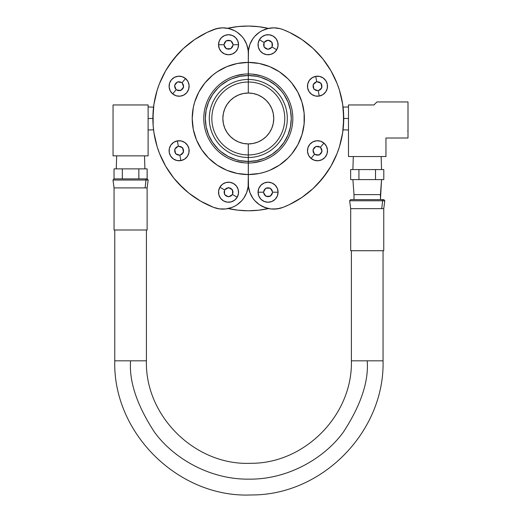 <?xml version="1.0" encoding="UTF-8"?>
<svg xmlns="http://www.w3.org/2000/svg" width="521" height="521" viewBox="0 0 521 521"><rect width="100%" height="100%" fill="white"/><g stroke="black" fill="none" stroke-linecap="round" stroke-linejoin="round"><path stroke-width="0.78" d="M343.541 112.458L343.45 111.155M343.228 128.264L343.326 127.222M342.955 130.621L343.131 129.143M343.007 106.766L343.052 107.131L348.49 106.961M343.157 108.036L342.955 106.336M343.346 109.964L343.248 108.922M248.302 93.031L248.302 82.012A36.463 36.463 0 0 1 284.766 118.482A36.463 36.463 0 0 1 248.302 154.945L248.302 143.926A25.444 25.444 0 0 0 273.746 118.482A25.444 25.444 0 0 0 248.302 93.031A25.444 25.444 0 0 0 222.858 118.482A25.444 25.444 0 0 0 248.302 143.926L253.265 143.438L258.038 141.992L262.441 139.635L266.296 136.476L269.461 132.614L271.812 128.218L273.258 123.444L273.746 118.482L273.258 113.513L271.812 108.739L269.461 104.343L266.296 100.488L262.441 97.323L258.038 94.972L253.265 93.519L248.302 93.031L243.34 93.519L238.566 94.972L234.163 97.323L230.308 100.488L227.143 104.343L224.792 108.739L223.346 113.513L222.858 118.482L223.346 123.444L224.792 128.218L227.143 132.614L230.308 136.476L234.163 139.635L238.566 141.992L243.34 143.438L248.302 143.926L248.302 163.014L248.302 161.458L256.684 160.631L264.746 158.189L272.177 154.216L278.689 148.869L284.036 142.357L288.009 134.926L290.457 126.864L291.278 118.482L290.457 110.094L288.009 102.031L284.036 94.601L281.522 91.214L275.57 85.255L268.562 80.573L260.78 77.349L256.684 76.326L248.302 75.499L248.302 79.466A39.01 39.01 0 0 1 287.312 118.482A39.01 39.01 0 0 1 248.302 157.492L248.302 154.945A36.463 36.463 0 0 0 284.766 118.482A36.463 36.463 0 0 0 248.302 82.012L248.302 93.031M292.835 118.521L292.835 118.482A44.532 44.532 0 0 1 248.302 163.014L248.302 157.492A39.01 39.01 0 0 0 287.312 118.482A39.01 39.01 0 0 0 248.302 79.466L248.302 75.499A42.976 42.976 0 0 1 291.278 118.482A42.976 42.976 0 0 1 248.302 161.458L248.302 174.561L259.243 173.486L264.583 172.145L269.767 170.295L279.458 165.111L287.957 158.137L291.656 154.06L297.765 144.916L301.972 134.757L304.114 123.978L304.114 112.979L301.972 102.201L297.765 92.041L291.656 82.898L287.957 78.821L279.458 71.846L269.767 66.662L259.243 63.471L248.302 62.396L248.491 50.205L249.969 44.22L252.848 38.769L254.762 36.346L259.393 32.276L262.043 30.693L267.827 28.544L273.948 27.841L280.064 28.635L283.001 29.586L289.559 32.432L301.939 39.55L313.121 48.446L318.181 53.494L322.851 58.906L330.907 70.7L337.113 83.562L339.477 90.309L342.662 104.233L343.73 118.482A95.428 95.428 0 0 1 283.001 207.371L277.029 208.901L270.868 208.954L264.87 207.514L259.393 204.681L254.762 200.611L252.848 198.188L249.969 192.737L248.491 186.752L248.302 174.561L248.302 183.666A25.444 25.444 0 0 1 213.603 207.371A95.428 95.428 0 0 1 152.874 118.482L153.942 104.233L157.127 90.309L159.491 83.562L165.698 70.7L173.754 58.906L178.423 53.494L183.483 48.446L194.665 39.55L207.045 32.432L216.541 28.635L222.656 27.841L228.778 28.544L234.561 30.693L237.211 32.276L241.842 36.346L243.756 38.769L246.635 44.22L248.113 50.205L248.302 53.292A25.444 25.444 0 0 1 283.001 29.586A95.428 95.428 0 0 1 343.73 118.482L342.662 132.725L339.477 146.648L337.113 153.395L330.907 166.258L322.851 178.052L313.121 188.511L301.939 197.407L289.559 204.525L283.001 207.371L280.064 208.322L273.948 209.116M343.43 126.017L343.528 124.682M248.491 50.205L249.969 44.22L251.246 41.406M252.848 38.769L254.762 36.346M264.87 29.443L267.827 28.544M273.948 27.841L277.029 28.056M313.121 48.446L322.851 58.906M339.477 90.309L342.662 104.233M342.662 132.725L339.477 146.648M330.907 166.258L322.851 178.052L313.121 188.511M307.696 193.167L301.939 197.407L307.696 193.167L301.939 197.407L289.559 204.525M267.827 208.413L262.043 206.264M254.762 200.611L252.848 198.188L254.762 200.611L252.848 198.188L249.969 192.737L248.491 186.752M153.063 124.499L153.154 125.802M153.376 108.694L153.278 109.736M153.649 106.336L153.474 107.814M153.597 130.191L153.552 129.827L148.114 129.996M153.448 128.921L153.649 130.621M153.259 127L153.356 128.042M248.302 143.926L248.302 154.945A36.463 36.463 0 0 1 211.839 118.482A36.463 36.463 0 0 1 248.302 82.012L248.302 73.949L248.302 75.499L239.914 76.326L231.852 78.769L228.042 80.573L221.034 85.255L217.908 88.088L212.568 94.601L208.595 102.031L206.147 110.094L205.326 118.482L206.147 126.864L208.595 134.926L212.568 142.357L217.908 148.869L221.034 151.702L228.042 156.385L235.824 159.608L239.914 160.631L248.302 161.458L248.302 157.492A39.01 39.01 0 0 1 209.292 118.482A39.01 39.01 0 0 1 248.302 79.466L248.302 82.012A36.463 36.463 0 0 0 211.839 118.482A36.463 36.463 0 0 0 248.302 154.945L248.302 143.926M248.354 73.949L248.302 62.396A56.086 56.086 0 0 1 304.388 118.482A56.086 56.086 0 0 1 248.302 174.561L248.113 186.752L246.635 192.737L243.756 198.188L241.842 200.611L237.211 204.681L234.561 206.264L231.734 207.514L225.736 208.954L219.575 208.901L213.603 207.371L200.722 201.197L188.908 193.167L178.423 183.464L173.754 178.052L165.698 166.258L159.491 153.395L157.127 146.648L153.942 132.725L153.141 125.62L153.141 111.338L152.874 118.482A95.428 95.428 0 0 1 213.603 29.586L216.541 28.635L222.656 27.841M153.174 110.94L153.076 112.276M248.113 186.752L246.635 192.737L245.358 195.551M243.756 198.188L241.842 200.611M231.734 207.514L228.778 208.413M222.656 209.116L219.575 208.901M183.483 188.511L173.754 178.052M157.127 146.648L153.942 132.725M153.942 104.233L157.127 90.309M165.698 70.7L173.754 58.906L183.483 48.446M188.908 43.79L194.665 39.55L188.908 43.79L194.665 39.55L207.045 32.432M228.778 28.544L234.561 30.693M241.842 36.346L243.756 38.769L241.842 36.346L243.756 38.769L246.635 44.22L248.113 50.205M248.302 157.492L248.302 161.458A42.976 42.976 0 0 1 205.326 118.482A42.976 42.976 0 0 1 248.302 75.499L248.302 79.466A39.01 39.01 0 0 0 209.292 118.482A39.01 39.01 0 0 0 248.302 157.492M283.001 207.371L277.029 208.901L283.001 207.371A25.444 25.444 0 0 1 248.302 183.666L248.361 163.014M252.848 198.188L249.969 192.737L249.051 189.787L249.969 192.737L252.848 198.188M252.665 162.799L261.229 161.093M273.043 155.505L276.553 152.9M248.25 163.014L248.302 163.014A44.532 44.532 0 0 0 292.835 118.482A44.532 44.532 0 0 0 248.302 73.949L248.302 62.396L248.302 73.949A44.532 44.532 0 0 1 292.835 118.482L292.835 118.436M276.553 84.057L273.043 81.452M261.229 75.864L252.665 74.158M249.051 47.17L249.969 44.22L249.051 47.17M343.463 111.338L343.463 125.62L343.73 118.482L348.49 118.482L343.73 118.482L343.463 111.338M327.097 172.308L318.181 183.464L327.097 172.308M301.939 197.407L295.882 201.197L301.939 197.407M203.77 118.436L203.77 118.482A44.532 44.532 0 0 1 248.302 73.949L248.302 62.396L237.361 63.471L226.837 66.662L217.146 71.846L212.724 75.128L204.948 82.898L198.84 92.041L194.633 102.201L193.298 107.534L192.216 118.482L193.298 129.423L196.489 139.941L201.673 149.638L208.647 158.137L217.146 165.111L226.837 170.295L237.361 173.486L248.302 174.561A56.086 56.086 0 0 1 192.216 118.482A56.086 56.086 0 0 1 248.302 62.396L248.302 53.292A25.444 25.444 0 0 0 213.603 29.586L219.575 28.056L213.603 29.586M243.756 38.769L246.635 44.22L247.553 47.17L246.635 44.22L243.756 38.769M203.77 118.521L203.77 118.482A44.532 44.532 0 0 0 248.302 163.014L248.302 174.561L248.302 163.014A44.532 44.532 0 0 1 203.77 118.482A44.532 44.532 0 0 1 248.302 73.949L248.243 73.949M243.939 74.158L235.375 75.864M223.561 81.452L220.051 84.057M220.051 152.9L223.561 155.505M235.375 161.093L243.939 162.799M247.553 189.787L246.635 192.737L247.553 189.787M153.141 125.62L152.874 118.482L148.114 118.482L152.874 118.482L153.141 125.62M169.507 64.65L178.423 53.494L169.507 64.65M194.665 39.55L200.722 35.76L194.665 39.55M270.614 188.628A4.409 4.409 0 0 1 272.45 191.806L272.685 192.216L278.077 192.216A10.016 10.016 0 0 0 268.061 182.2A10.016 10.016 0 0 0 258.045 192.216L263.431 192.216L263.672 191.806A4.409 4.409 0 0 1 265.508 188.628L266.224 188.211A4.409 4.409 0 0 1 269.898 188.211L270.614 188.628L270.373 188.211L265.749 188.211L263.672 191.806L264.245 190.015L265.508 188.628L263.431 192.216L265.749 196.228L270.373 196.228L272.45 192.633L271.877 194.424L270.614 195.811L272.685 192.216L270.614 188.628L271.877 190.015L272.45 191.806L270.614 188.628M258.045 192.216A10.016 10.016 0 0 0 268.061 202.239A10.016 10.016 0 0 0 278.077 192.216A10.016 10.016 0 0 1 268.061 202.239A10.016 10.016 0 0 1 258.045 192.216A10.016 10.016 0 0 0 268.061 202.239A10.016 10.016 0 0 0 278.077 192.216L272.685 192.216L272.45 192.633A4.409 4.409 0 0 1 270.614 195.811L268.061 196.625L266.224 196.228L269.898 196.228A4.409 4.409 0 0 1 266.224 196.228L264.245 194.424L263.672 192.633L265.508 195.811A4.409 4.409 0 0 1 263.672 192.633L263.431 192.216L258.045 192.216A10.016 10.016 0 0 1 268.061 182.2A10.016 10.016 0 0 1 278.077 192.216A10.016 10.016 0 0 0 268.061 182.2A10.016 10.016 0 0 0 258.045 192.216L258.807 188.387L260.975 185.137L264.225 182.962L268.061 182.2L271.897 182.962L275.147 185.137L277.315 188.387L278.077 192.216L277.315 196.052L275.147 199.302L271.897 201.477L268.061 202.239L264.225 201.477L260.975 199.302L258.807 196.052L258.045 192.216M269.898 188.211L266.224 188.211L268.061 187.814L269.898 188.211M231.096 41.146A4.409 4.409 0 0 1 232.933 44.324L233.174 44.741L238.559 44.741A10.016 10.016 0 0 0 228.543 34.718A10.016 10.016 0 0 0 218.527 44.741L223.913 44.741L224.154 44.324A4.409 4.409 0 0 1 225.99 41.146L226.707 40.729A4.409 4.409 0 0 1 230.38 40.729L231.096 41.146L230.855 40.729L226.231 40.729L224.154 44.324L224.727 42.533L225.99 41.146L223.913 44.741L226.231 48.746L230.855 48.746L232.933 45.151L232.359 46.942L231.096 48.336L233.174 44.741L231.096 41.146L232.359 42.533L232.933 44.324L231.096 41.146M218.527 44.741A10.016 10.016 0 0 0 228.543 54.757A10.016 10.016 0 0 0 238.559 44.741A10.016 10.016 0 0 1 228.543 54.757A10.016 10.016 0 0 1 218.527 44.741A10.016 10.016 0 0 0 228.543 54.757A10.016 10.016 0 0 0 238.559 44.741L233.174 44.741L232.933 45.151A4.409 4.409 0 0 1 231.096 48.336L228.543 49.15L226.707 48.746L230.38 48.746A4.409 4.409 0 0 1 226.707 48.746L224.727 46.942L224.154 45.151L225.99 48.336A4.409 4.409 0 0 1 224.154 45.151L223.913 44.741L218.527 44.741A10.016 10.016 0 0 1 228.543 34.718A10.016 10.016 0 0 1 238.559 44.741A10.016 10.016 0 0 0 228.543 34.718A10.016 10.016 0 0 0 218.527 44.741L219.289 40.905L221.458 37.655L224.707 35.48L228.543 34.718L232.379 35.48L235.629 37.655L237.797 40.905L238.559 44.741L237.797 48.57L235.629 51.82L232.379 53.995L228.543 54.757L224.707 53.995L221.458 51.82L219.289 48.57L218.527 44.741M230.38 40.729L226.707 40.729L228.543 40.332L230.38 40.729M316.377 146.479A4.409 4.409 0 0 1 319.998 147.117L320.467 147.196L323.932 143.067A10.016 10.016 0 0 0 309.819 144.304A10.016 10.016 0 0 0 311.05 158.417L314.515 154.288L314.352 153.838A4.409 4.409 0 0 1 313.095 150.387L313.238 149.573A4.409 4.409 0 0 1 315.602 146.759L316.377 146.479L315.908 146.394L312.932 149.937L314.352 153.838L313.349 152.249L313.095 150.387L314.515 154.288L319.073 155.089L322.05 151.546L320.63 147.645L321.633 149.234L321.887 151.097L320.467 147.196L316.377 146.479L318.259 146.401L319.998 147.117L316.377 146.479M323.932 143.067A10.016 10.016 0 0 1 325.163 157.179A10.016 10.016 0 0 1 311.05 158.417A10.016 10.016 0 0 0 325.163 157.179A10.016 10.016 0 0 0 323.932 143.067L320.467 147.196L320.63 147.645A4.409 4.409 0 0 1 321.887 151.097L320.871 153.578L319.38 154.724L321.744 151.911A4.409 4.409 0 0 1 319.38 154.724L316.722 155.082L314.984 154.372L318.605 155.011A4.409 4.409 0 0 1 314.984 154.372L314.515 154.288L311.05 158.417A10.016 10.016 0 0 1 309.819 144.304A10.016 10.016 0 0 1 323.932 143.067L326.38 146.114L327.468 149.872L327.045 153.754L325.163 157.179L322.115 159.628L318.364 160.722L314.476 160.299L311.05 158.417L308.601 155.369L307.507 151.618L307.937 147.73L309.819 144.304L312.867 141.855L316.618 140.761L320.506 141.184L323.932 143.067M315.602 146.759L313.238 149.573L314.111 147.912L315.602 146.759M313.505 84.324A4.409 4.409 0 0 1 316.319 81.966L316.69 81.66L315.752 76.346A10.016 10.016 0 0 0 307.624 87.958A10.016 10.016 0 0 0 319.23 96.079L318.292 90.771L317.849 90.608A4.409 4.409 0 0 1 314.397 89.351L313.863 88.72A4.409 4.409 0 0 1 313.225 85.105L313.505 84.324L313.141 84.63L313.948 89.189L317.849 90.608L315.98 90.361L314.397 89.351L318.292 90.771L321.841 87.795L321.034 83.243L317.133 81.823L318.995 82.071L320.584 83.08L316.69 81.66L313.505 84.324L314.658 82.839L316.319 81.966L313.505 84.324M315.752 76.346A10.016 10.016 0 0 1 327.357 84.474A10.016 10.016 0 0 1 319.23 96.079A10.016 10.016 0 0 0 327.357 84.474A10.016 10.016 0 0 0 315.752 76.346L316.69 81.66L317.133 81.823A4.409 4.409 0 0 1 320.584 83.08L321.835 85.451L321.757 87.326L321.118 83.712A4.409 4.409 0 0 1 321.757 87.326L320.324 89.592L318.663 90.465L321.477 88.108A4.409 4.409 0 0 1 318.663 90.465L318.292 90.771L319.23 96.079A10.016 10.016 0 0 1 307.624 87.958A10.016 10.016 0 0 1 315.752 76.346L319.66 76.437L323.235 78.007L325.938 80.833L327.357 84.474L327.273 88.381L325.697 91.963L322.877 94.666L319.23 96.079L315.322 95.994L311.747 94.425L309.044 91.598L307.624 87.958L307.709 84.05L309.285 80.468L312.105 77.766L315.752 76.346M313.225 85.105L313.863 88.72L313.147 86.981L313.225 85.105M264.056 46.577A4.409 4.409 0 0 1 264.056 42.904L264.056 42.422L259.386 39.726A10.016 10.016 0 0 0 263.053 53.416A10.016 10.016 0 0 0 276.736 49.749L272.066 47.053L271.656 47.294A4.409 4.409 0 0 1 268.471 49.13L267.644 49.13A4.409 4.409 0 0 1 264.466 47.294L264.056 46.577L264.056 47.053L268.061 49.365L271.656 47.294L270.262 48.557L268.471 49.13L272.066 47.053L272.066 42.422L268.061 40.11L264.466 42.188L265.853 40.918L267.644 40.351L264.056 42.422L264.056 46.577L263.652 44.741L264.056 42.904L264.056 46.577M259.386 39.726A10.016 10.016 0 0 1 273.069 36.06A10.016 10.016 0 0 1 276.736 49.749A10.016 10.016 0 0 0 273.069 36.06A10.016 10.016 0 0 0 259.386 39.726L264.056 42.422L264.466 42.188A4.409 4.409 0 0 1 267.644 40.351L270.262 40.918L271.656 42.188L268.471 40.351A4.409 4.409 0 0 1 271.656 42.188L272.47 44.741L272.066 46.577L272.066 42.904A4.409 4.409 0 0 1 272.066 46.577L272.066 47.053L276.736 49.749A10.016 10.016 0 0 1 263.053 53.416A10.016 10.016 0 0 1 259.386 39.726L261.959 36.789L265.469 35.063L269.37 34.803L273.069 36.06L276.006 38.639L277.739 42.142L277.993 46.043L276.736 49.749L274.157 52.686L270.653 54.418L266.752 54.672L263.053 53.416L260.109 50.837L258.383 47.333L258.129 43.432L259.386 39.726M264.466 47.294L267.644 49.13L265.853 48.557L264.466 47.294M178 81.953A4.409 4.409 0 0 1 181.621 82.585L182.09 82.67L185.554 78.541A10.016 10.016 0 0 0 171.435 79.778A10.016 10.016 0 0 0 172.672 93.891L176.137 89.762L175.974 89.312A4.409 4.409 0 0 1 174.717 85.861L174.861 85.047A4.409 4.409 0 0 1 177.225 82.233L178 81.953L177.531 81.869L174.555 85.411L175.974 89.312L174.971 87.723L174.717 85.861L176.137 89.762L180.696 90.563L183.672 87.02L182.252 83.119L183.255 84.708L183.509 86.571L182.09 82.67L178 81.953L179.875 81.875L181.621 82.585L178 81.953M185.554 78.541A10.016 10.016 0 0 1 186.785 92.653A10.016 10.016 0 0 1 172.672 93.891A10.016 10.016 0 0 0 186.785 92.653A10.016 10.016 0 0 0 185.554 78.541L182.09 82.67L182.252 83.119A4.409 4.409 0 0 1 183.509 86.571L182.487 89.052L181.002 90.198L183.366 87.385A4.409 4.409 0 0 1 181.002 90.198L178.345 90.556L176.606 89.84L180.227 90.478A4.409 4.409 0 0 1 176.606 89.84L176.137 89.762L172.672 93.891A10.016 10.016 0 0 1 171.435 79.778A10.016 10.016 0 0 1 185.554 78.541L187.996 81.589L189.09 85.34L188.667 89.228L186.785 92.653L183.737 95.102L179.986 96.196L176.098 95.773L172.672 93.891L170.224 90.843L169.13 87.092L169.559 83.204L171.435 79.778L174.489 77.329L178.241 76.235L182.129 76.659L185.554 78.541M177.225 82.233L174.861 85.047L175.733 83.38L177.225 82.233M175.128 148.85A4.409 4.409 0 0 1 177.941 146.492L178.312 146.186L177.374 140.878A10.016 10.016 0 0 0 169.247 152.484A10.016 10.016 0 0 0 180.852 160.611L179.914 155.297L179.465 155.134A4.409 4.409 0 0 1 176.02 153.877L175.486 153.246A4.409 4.409 0 0 1 174.848 149.631L175.128 148.85L174.763 149.162L175.57 153.715L179.465 155.134L177.602 154.887L176.02 153.877L179.914 155.297L183.464 152.327L182.656 147.769L178.755 146.349L180.618 146.603L182.207 147.606L178.312 146.186L175.128 148.85L176.28 147.365L177.941 146.492L175.128 148.85M177.374 140.878A10.016 10.016 0 0 1 188.98 148.999A10.016 10.016 0 0 1 180.852 160.611A10.016 10.016 0 0 0 188.98 148.999A10.016 10.016 0 0 0 177.374 140.878L178.312 146.186L178.755 146.349A4.409 4.409 0 0 1 182.207 147.606L183.457 149.976L183.379 151.852L182.741 148.238A4.409 4.409 0 0 1 183.379 151.852L181.946 154.118L180.279 154.991L183.099 152.633A4.409 4.409 0 0 1 180.279 154.991L179.914 155.297L180.852 160.611A10.016 10.016 0 0 1 169.247 152.484A10.016 10.016 0 0 1 177.374 140.878L181.282 140.963L184.857 142.533L187.56 145.359L188.98 148.999L188.895 152.913L187.319 156.489L184.499 159.192L180.852 160.611L176.945 160.52L173.369 158.951L170.667 156.124L169.247 152.484L169.332 148.576L170.908 144.994L173.727 142.292L177.374 140.878M174.848 149.631L175.486 153.246L174.769 151.507L174.848 149.631M224.538 194.053A4.409 4.409 0 0 1 224.538 190.38L224.538 189.905L219.869 187.208A10.016 10.016 0 0 0 223.535 200.898A10.016 10.016 0 0 0 237.218 197.231L232.548 194.535L232.138 194.769A4.409 4.409 0 0 1 228.953 196.606L228.133 196.606A4.409 4.409 0 0 1 224.948 194.769L224.538 194.053L224.538 194.535L228.543 196.847L232.138 194.769L230.744 196.039L228.953 196.606L232.548 194.535L232.548 189.905L228.543 187.593L224.948 189.664L226.342 188.4L228.133 187.834L224.538 189.905L224.538 194.053L224.134 192.216L224.538 190.38L224.538 194.053M219.869 187.208A10.016 10.016 0 0 1 233.551 183.542A10.016 10.016 0 0 1 237.218 197.231A10.016 10.016 0 0 0 233.551 183.542A10.016 10.016 0 0 0 219.869 187.208L224.538 189.905L224.948 189.664A4.409 4.409 0 0 1 228.133 187.834L230.744 188.4L232.138 189.664L228.953 187.834A4.409 4.409 0 0 1 232.138 189.664L232.952 192.216L232.548 194.053L232.548 190.38A4.409 4.409 0 0 1 232.548 194.053L232.548 194.535L237.218 197.231A10.016 10.016 0 0 1 223.535 200.898A10.016 10.016 0 0 1 219.869 187.208L222.447 184.271L225.951 182.539L229.852 182.285L233.551 183.542L236.488 186.121L238.221 189.624L238.475 193.525L237.218 197.231L234.645 200.168L231.135 201.894L227.234 202.155L223.535 200.898L220.598 198.319L218.866 194.815L218.612 190.914L219.869 187.208M224.948 194.769L228.133 196.606L226.342 196.039L224.948 194.769M227.729 208.433L237.941 210.184L248.289 210.784L258.637 210.21L268.856 208.491L258.637 210.21L248.289 210.784L237.941 210.184M268.504 208.569A92.269 92.269 0 0 1 228.218 208.543M268.979 28.531L258.774 26.714L248.432 26.05L238.084 26.551L227.553 28.277A92.269 92.269 0 0 1 268.432 28.401M258.774 26.714L248.432 26.05L238.084 26.551L227.853 28.212M383.756 208.647L350.692 208.647L350.692 250.725L383.756 250.725L383.756 208.647L383.756 250.725L350.692 250.725L350.692 208.647L349.643 200.767L350.692 208.647L383.756 208.647L384.804 200.767L382.648 200.767A1.003 0.879 -90 0 0 381.782 199.634L350.653 199.634M380.447 199.634L380.447 194.62L354 194.62L354 199.634L354 194.62L380.447 194.62L381.548 179.595L380.447 199.634M352.893 179.595L354 194.62L352.893 179.595M381.548 169.572L381.144 156.554L381.548 169.572M353.303 156.554L352.893 169.572L353.303 156.554M407.995 117.616L407.995 108.453M385.957 138.019L407.995 138.019L407.995 101.953L376.943 101.953L373.935 104.955L348.49 104.955L348.49 156.554L385.957 156.554L385.957 138.019L407.995 138.019L407.995 101.953L376.943 101.953L373.935 104.955L348.49 104.955L348.49 156.554L385.957 156.554L385.957 138.019M383.801 169.572L350.646 169.572L350.646 179.595L350.646 169.572L358.936 169.572L358.936 179.595L358.936 169.572L375.511 169.572L375.511 179.595L375.511 169.572L383.801 169.572L383.801 179.595L383.801 169.572M350.646 179.595L383.801 179.595L350.646 179.595M383.795 199.634L381.782 199.634L383.808 199.634L384.804 200.767L349.643 200.767L350.633 199.634M352.665 199.634L381.782 199.634A1.003 0.879 90 0 1 382.648 200.767L381.73 208.647L382.648 200.767L349.643 200.767M114.053 187.912L113.005 180.025L114.053 187.912L114.053 229.989L147.117 229.989L147.117 187.912L114.053 187.912L147.117 187.912L147.117 229.989L114.053 229.989L114.053 187.912M144.91 168.876L144.506 155.851L144.91 168.876M116.665 155.851L116.255 168.876L116.665 155.851M113.05 104.955L148.114 104.955L113.05 104.955L113.05 155.851L148.114 155.851L148.114 104.955L148.114 155.851L113.05 155.851L113.05 104.955M147.117 187.912L148.166 180.025L146.01 180.025L145.092 187.912L146.01 180.025L113.005 180.025L113.995 178.892L147.169 178.892L147.124 168.876L114.04 168.876L114.04 178.892L114.04 168.876L122.311 168.876L122.311 178.892L122.311 168.876L138.853 168.876L138.853 178.892L138.853 168.876L147.124 168.876L147.124 178.892M147.169 178.892L148.166 180.025L146.01 180.025A1.003 0.879 -90 0 0 145.144 178.892A1.003 0.879 90 0 1 146.01 180.025L113.005 180.025M116.027 178.892L147.156 178.892M114.757 360.825L114.757 229.989L114.757 360.825L146.414 360.825L146.414 229.989L146.414 360.825L130.582 360.825C129.006 381.392 136.893 405.058 154.249 431.818C172.405 457.23 208.739 479.62 248.901 479.151C289.07 479.62 325.404 457.23 343.56 431.818C360.916 405.058 368.803 381.392 367.22 360.825L383.052 360.825L383.052 250.725L383.052 360.825C384.817 431.538 322.317 495.295 251.584 494.95C178.964 498.323 112.829 433.505 114.757 360.825L130.582 360.825C129.006 381.392 136.893 405.058 154.249 431.818C172.405 457.23 208.739 479.62 248.901 479.151C289.07 479.62 325.404 457.23 343.56 431.818C360.916 405.058 368.803 381.392 367.22 360.825L383.052 360.825M351.395 360.825L367.22 360.825L351.395 360.825L351.395 250.725L351.395 360.825C352.743 414.853 304.993 463.56 250.953 463.299C195.473 465.872 144.942 416.351 146.414 360.825M348.49 129.996L343.052 129.827M407.995 130.563L407.741 131.005M148.114 106.961L153.552 107.131"/></g></svg>
